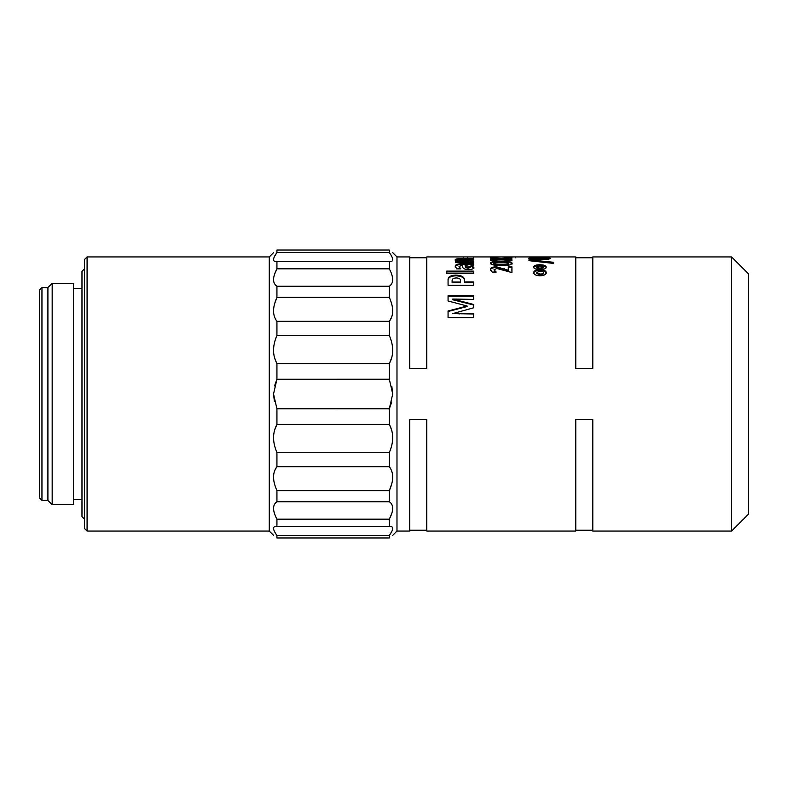 <?xml version="1.0" encoding="UTF-8"?>
<svg xmlns="http://www.w3.org/2000/svg" width="788" height="788" viewBox="0 0 788 788"><rect width="100%" height="100%" fill="white"/><g stroke="black" fill="none" stroke-linecap="round" stroke-linejoin="round"><path stroke-width="1.18" d="M84.523 519.154L81.972 516.603L81.972 271.397L84.523 268.846M87.074 531.073L84.523 528.521L84.523 259.479L87.074 256.927L87.074 531.073L269.269 531.073L269.269 256.927L87.074 256.927M276.933 252.505L389.321 252.505L389.321 250.023L276.933 250.023C272.431 253.529 272.431 253.529 276.933 250.023C272.431 253.529 272.431 253.529 276.933 250.023L276.933 252.505C272.431 258.868 272.431 261.921 276.933 261.636L276.933 268.826C272.431 277.445 272.431 283.237 276.933 286.211L276.933 297.411C272.431 307.418 272.431 315.397 276.933 321.327L276.933 335.452C272.431 345.883 272.431 355.25 276.933 363.564L276.933 379.215L273.534 394L276.933 408.785L276.933 424.436L389.321 424.436L389.321 408.785L276.933 408.775M276.214 261.675L390.04 261.675M274.451 256.533L276.815 252.672M274.529 274.303L276.933 268.826L389.321 268.826L389.321 261.636C393.813 261.931 393.813 258.888 389.321 252.505M274.529 303.951L276.933 297.411L389.321 297.411L389.321 286.211L276.933 286.211M276.214 337.175L276.933 335.452L389.321 335.452L389.321 321.327L276.933 321.327M276.489 362.736L274.49 357.614M273.909 345.489L274.007 344.878M274.529 385.943L276.933 379.225L389.321 379.215L389.321 363.564L276.933 363.564M276.933 535.495L276.933 537.977C272.431 534.471 272.431 534.471 276.933 537.977L389.321 537.977L389.321 535.495L276.933 535.495C272.431 529.112 272.431 526.069 276.933 526.364L389.321 526.364L389.321 519.174L276.933 519.174L276.933 526.364L276.214 526.325M389.321 535.495C393.813 529.132 393.813 526.079 389.321 526.364L390.04 526.325M276.933 501.789L389.321 501.789L389.321 490.589L276.933 490.589L276.933 501.789C272.431 504.734 272.431 510.525 276.933 519.174M391.725 513.697L389.321 519.174C393.813 510.555 393.813 504.763 389.321 501.789L389.469 501.887M276.933 466.673L389.321 466.673L389.321 452.548L276.933 452.548L276.933 466.673C272.431 472.554 272.431 480.532 276.933 490.589M391.813 483.724L389.321 490.589C393.813 480.581 393.813 472.603 389.321 466.673M389.321 452.529L389.321 452.548C393.813 442.117 393.813 432.75 389.321 424.436M274.529 430.248L276.933 424.436C272.431 432.691 272.431 442.068 276.933 452.548M391.725 402.057L389.321 408.785L392.719 394L389.321 379.215M391.725 357.752L389.321 363.564C393.813 355.309 393.813 345.932 389.321 335.452L390.04 337.175M389.321 321.327C393.813 315.446 393.813 307.468 389.321 297.411M389.321 286.211C393.813 283.266 393.813 277.474 389.321 268.826M389.321 250.023C393.813 253.529 393.813 253.529 389.321 250.023C393.813 253.529 393.813 253.529 389.321 250.023M391.715 283.788L391.321 284.399M391.715 317.012L389.696 320.844M391.823 386.347L392.719 394M389.764 425.264L391.764 430.386M392.345 442.511L392.237 443.122M274.529 470.988L276.558 467.156M274.539 504.212L274.933 503.601M391.803 531.467L389.439 535.328M389.321 537.977C393.813 534.471 393.813 534.471 389.321 537.977M396.985 256.927L396.985 531.073L409.75 531.073L409.75 419.541L426.781 419.541L426.781 531.073L575.772 531.073L575.772 419.541L592.793 419.541L592.793 531.073L731.569 531.073L731.569 256.927L592.793 256.927L592.793 368.459L575.772 368.459L575.772 256.927L426.781 256.927L426.781 368.459L409.75 368.459L409.75 256.927L396.985 256.927L392.719 252.672M41.951 500.419L39.4 497.868L39.4 290.132L41.951 287.581L41.951 500.419L47.91 500.419L47.91 287.581L52.175 283.325L52.175 504.675L73.451 504.675L73.451 283.325L52.175 283.325M467.097 306L448.067 300.977L448.067 295.628L473.608 295.628L473.608 299.391L452.736 299.066L473.608 304.464L473.608 307.803L452.736 313.614L473.608 313.496L473.608 317.584L448.067 317.584L448.067 310.994L467.097 306L467.097 306.542L448.067 311.506M528.689 258.287C529.743 257.627 533.328 257.341 539.435 257.449C545.71 257.341 549.394 257.646 550.487 258.346C549.571 259.242 546.054 259.666 539.928 259.636C533.496 259.656 529.753 259.213 528.689 258.287M553.6 262.286L553.6 263.428L528.945 260.67L528.945 259.794L553.6 262.286M533.722 272.559C533.85 270.757 535.879 269.811 539.8 269.713C543.887 269.801 546.015 270.776 546.183 272.638C546.054 274.569 543.996 275.623 540.007 275.79C535.929 275.613 533.831 274.529 533.722 272.559M533.722 267.034C533.85 265.576 535.879 264.817 539.8 264.748C543.887 264.807 546.015 265.586 546.183 267.093C546.054 268.678 543.996 269.545 540.007 269.693C535.929 269.535 533.831 268.649 533.722 267.034M473.608 281.927L473.608 285.246L448.067 285.246L448.067 280.114C447.82 276.943 450.5 275.258 456.075 275.071C461.738 275.376 464.565 277.14 464.575 280.351L464.575 281.927L473.608 281.927M446.816 271.121L446.816 273.554L473.608 273.554L473.608 271.121L446.816 271.121M455.228 266.255C455.316 264.532 457.828 263.684 462.773 263.704L473.608 263.704L473.608 265.339L471.027 265.369L473.913 267.349C473.824 268.738 472.051 269.496 468.604 269.634C465.009 269.476 463.039 268.649 462.704 267.162L462.044 265.369L458.961 266.521L460.832 268.866L456.764 268.866L455.228 266.255M458.537 260.956L455.228 259.676C455.661 258.897 458.124 258.543 462.625 258.612L473.608 258.612L473.608 259.538L459.276 260.178L463.393 260.956L473.608 260.956L473.608 262.335L455.543 262.335L455.543 260.956L458.537 260.956L458.537 261.783L455.543 261.783L455.543 262.335M506.536 256.947L511.284 256.927M511.914 258.208L503.493 258.858L511.914 259.656L511.914 260.838L501.266 259.38L490.629 260.72L490.629 259.528L498.873 258.828L490.629 258.198L490.629 257.607L501.188 258.385L511.914 257.577L511.914 258.208M490.372 263.084C491.436 261.567 495.022 260.897 501.129 261.094C507.403 260.917 511.087 261.626 512.18 263.212C511.264 264.955 507.738 265.773 501.611 265.654C495.189 265.753 491.436 264.896 490.372 263.084M508.28 270.254L508.28 266.787L511.914 266.787L511.914 272.54L496.834 268.491L494.007 269.772L496.194 272.067L492.204 272.067L490.372 269.417C490.431 267.753 492.461 266.876 496.46 266.787L508.28 270.254L508.28 271.023L496.46 267.575C492.461 267.664 490.431 268.531 490.372 270.185M274.431 401.653L273.534 394M508.28 267.575L511.914 267.575M494.007 269.772L494.972 272.067M496.46 266.787L496.46 267.575M490.372 263.901C491.436 262.384 495.022 261.724 501.129 261.921C507.403 261.744 511.087 262.443 512.18 264.019M501.129 261.094L501.129 261.921M493.751 263.133L493.751 263.95C495.189 264.798 497.77 265.132 501.503 264.985C505.019 265.132 507.452 264.798 508.802 263.98L508.802 263.162C507.403 262.394 504.901 262.089 501.286 262.237C497.671 262.089 495.159 262.384 493.751 263.133C495.179 263.99 497.77 264.335 501.503 264.177C505.029 264.325 507.462 263.99 508.802 263.162M501.503 264.985L501.503 264.177M503.493 258.868L503.493 259.705L511.914 260.838M504.921 258.947L504.921 259.784M497.12 258.947L497.12 259.784L490.629 260.72M497.12 259.784L498.873 259.676L498.873 258.828M498.873 259.035L503.493 259.025M501.188 258.385L501.188 259.222M515.293 257.794L515.293 256.937M467.688 256.927L467.688 257.784M473.608 256.957L473.608 257.814M456.085 256.947L463.639 256.927L463.639 257.774M459.276 260.178L459.276 261.005L463.393 261.783L473.608 261.783L473.608 262.335M463.393 260.956L463.393 261.783M455.228 260.503C455.661 259.735 458.124 259.38 462.625 259.449L473.608 259.538M462.625 258.612L462.625 259.449M455.228 267.053C455.316 265.339 457.828 264.492 462.773 264.522L473.608 264.522M462.773 263.704L462.773 264.522M471.027 265.369L471.027 266.167L473.913 268.137M458.961 266.521L459.788 268.866M465.068 265.369L465.501 267.359L467.993 268.413L470.18 267.457L470.18 266.669L465.068 265.369L465.501 266.561L467.993 267.625L470.18 266.669M467.993 268.413L467.993 267.625M465.501 267.359L465.501 266.561M446.816 271.88L473.608 271.88M448.067 280.814C447.82 277.671 450.5 275.997 456.075 275.81C461.738 276.115 464.565 277.859 464.575 281.06M456.075 275.071L456.075 275.81M464.575 281.927L464.575 282.626L473.608 282.626M452.115 282.015L452.115 282.705L460.517 282.705L460.517 280.636C460.616 278.942 459.197 278.056 456.272 277.957C453.396 278.056 452.007 278.942 452.115 280.617L452.115 282.015L460.517 282.015M533.722 267.821C533.85 266.374 535.879 265.615 539.8 265.556C543.887 265.605 546.015 266.383 546.183 267.881M539.8 264.748L539.8 265.556M536.421 267.063L536.421 267.851L539.957 269.023L543.484 267.841L543.484 267.053L539.869 265.97L536.421 267.063L539.957 268.245L543.484 267.053M539.957 269.023L539.957 268.245M533.722 273.318C533.85 271.515 535.879 270.579 539.8 270.491C543.887 270.57 546.015 271.535 546.183 273.397M539.8 269.713L539.8 270.491M536.421 272.599L536.421 273.347L539.957 274.785C542.174 274.805 543.346 274.322 543.484 273.337L543.484 272.589C543.277 271.643 542.075 271.19 539.869 271.249L536.421 272.599L539.957 274.047C542.174 274.066 543.346 273.584 543.484 272.589M539.957 274.785L539.957 274.047M528.945 260.67L553.6 263.428M529.24 258.75L532.058 258.425M539.435 257.449L539.435 258.297M547.118 258.454L549.965 258.809M546.38 259.429L547.118 258.326L532.058 258.316L539.819 258.828L547.118 258.326M532.058 258.316L532.402 259.341M539.819 259.666L539.819 258.828M452.736 299.164L452.736 299.755L473.608 305.015M452.736 313.614L473.608 313.988M448.067 296.239L473.608 296.239M731.569 256.927L748.6 273.958L748.6 514.042L731.569 531.073M504.418 268.787L504.418 269.565M456.006 299.736L456.006 300.326M459.177 313.496L459.177 313.988M463.502 306.719L463.502 307.261M269.269 256.927L273.534 252.672M575.772 257.774L592.793 257.774M575.772 530.225L592.793 530.225M409.75 257.774L426.781 257.774M409.75 530.225L426.781 530.225M47.91 287.581L41.951 287.581M81.972 288.428L73.451 288.428M81.972 499.572L73.451 499.572M47.91 500.419L52.175 504.675M396.985 531.073L392.719 535.328M269.269 531.073L273.534 535.328"/></g></svg>
